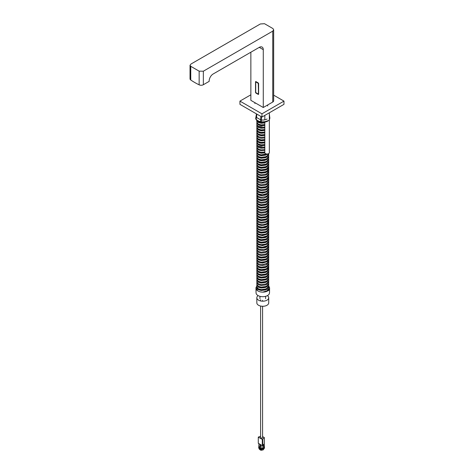 <?xml version="1.0" encoding="UTF-8"?>
<svg xmlns="http://www.w3.org/2000/svg" width="474" height="474" viewBox="0 0 474 474"><rect width="100%" height="100%" fill="white"/><g stroke="black" fill="none" stroke-linecap="round" stroke-linejoin="round"><path stroke-width="0.71" d="M250.864 52.211L250.864 100.346L263.277 107.509L263.277 49.663A5.658 3.271 120 0 0 262.104 47.074A5.658 3.271 120 0 0 259.272 47.353L213.182 73.968A5.658 3.271 120 0 0 209.176 80.9L209.176 81.362L203.352 84.728A3.111 1.795 180 0 1 199.151 84.834A67.361 38.892 180 0 1 190.755 79.987A3.111 1.795 180 0 1 190.033 78.832L190.033 65.258L190.755 66.319L199.151 71.165L203.352 71.207L272.751 31.136L273.664 29.815L272.971 28.588L264.504 23.7L260.344 23.973L190.945 64.043L190.033 65.258M258.289 82.968L255.96 81.611A0.622 0.361 -120 0 0 255.522 81.866L255.522 92.312A0.622 0.361 -120 0 0 255.96 93.07L258.182 94.356A0.622 0.361 -120 0 0 258.62 94.101L258.62 83.655A0.622 0.361 -120 0 0 258.182 82.891L255.96 81.611M263.277 107.509L272.751 102.04A3.111 1.795 -0 0 0 273.664 100.766L273.664 29.815M267.68 106.034L267.68 104.967M254.894 103.504L254.894 102.668M239.939 101.11L239.939 104.345L261.956 117.054L283.967 104.345L283.967 101.11L261.956 113.819L239.939 101.11L250.864 94.8M273.664 95.161L283.967 101.11M261.956 117.054L261.956 113.819M264.812 122.108L264.812 152.687A2.263 1.309 -0 0 0 267.075 153.997A2.263 1.309 -0 0 0 269.345 152.687L269.345 112.788M262.584 306.275L262.584 437.508A0.989 0.575 180 0 1 261.595 438.083A0.989 0.575 180 0 1 260.605 437.508L260.605 306.038M262.584 436.578L264.32 437.579L262.294 439.416L258.294 437.105L260.605 436.222M258.294 437.105L258.294 443.344L262.294 445.655L262.294 439.416M262.75 439.155L262.75 445.394L262.294 445.655M264.32 437.579L264.32 443.818L262.75 445.394M256.896 289.768L256.837 290.129M268.118 290.645L268.675 288.524M256.985 288.648L257.412 290.627M262.803 292.132L266.981 290.817L268.711 288.251L268.681 286.029M266.187 291.605L266.572 291.463M256.896 287.268L258.259 289.661L261.239 290.503L265.535 289.934L266.981 289.199L268.717 286.462M257.72 288.417L259.118 289.567L261.417 290.118L265.316 289.537L267.567 287.866M256.985 286.154L256.831 286.829L258.259 288.784L261.239 289.626L265.535 289.057L266.981 288.322L268.711 285.745L268.681 283.529M256.896 284.773L258.259 287.167L261.239 288.008L265.535 287.44L266.981 286.705L268.717 283.967M257.72 285.923L259.551 287.244L261.334 287.617L262.969 287.605L266.483 286.42L266.981 286.705M256.985 283.659L256.831 284.335L258.259 286.284L261.239 287.131L265.535 286.563L266.981 285.828L268.711 283.245L268.681 281.035M256.896 282.279L258.259 284.667L261.239 285.514L265.535 284.945L266.981 284.21L268.717 281.473M256.985 281.165L256.831 281.84L258.259 283.79L261.239 284.637L265.535 284.062L266.981 283.334L268.711 280.75L268.681 278.54M266.981 284.21L266.483 283.926L267.567 282.871M256.896 279.779L258.259 282.172L261.239 283.019L265.535 282.445L266.981 281.716L268.717 278.973M257.72 280.928L259.823 282.338L262.987 282.611L265.481 281.977L267.567 280.377M256.985 278.671L256.831 279.346L258.259 281.295L261.239 282.137L265.535 281.568L266.981 280.833L268.711 278.256L268.681 276.046M256.896 277.284L258.259 279.678L261.239 280.519L265.535 279.95L266.981 279.216L268.717 276.478M257.72 278.434L258.33 279.115L261.417 280.134L264.024 279.95L266.483 278.931L266.981 279.216M256.985 276.17L256.831 276.846L258.259 278.801L261.239 279.642L265.535 279.073L266.981 278.339L268.711 275.761L268.681 273.545M256.896 274.79L258.259 277.183L261.239 278.025L265.535 277.456L266.981 276.721L268.717 273.984M257.726 275.945L258.952 277.006L261.417 277.64L263.858 277.491L266.483 276.437L266.981 276.721M256.985 273.676L256.831 274.351L258.259 276.301L261.239 277.148L265.535 276.579L266.981 275.844L268.711 273.261L268.681 271.051M256.896 272.295L258.259 274.683L261.239 275.53L265.535 274.961L266.981 274.227L268.717 271.489M257.72 273.439L259.053 274.559L261.417 275.139L264.688 274.784L266.483 273.942L266.981 274.227M256.985 271.181L256.831 271.857L258.259 273.806L261.239 274.653L265.535 274.079L266.981 273.35L268.711 270.767L268.681 268.557M256.896 269.801L258.259 272.189L261.239 273.036L265.535 272.461L266.981 271.732L268.717 268.995M257.726 270.95L258.952 272.017L261.417 272.645L264.131 272.437L266.483 271.448L266.981 271.732M256.985 268.687L256.831 269.362L258.259 271.312L261.239 272.159L265.535 271.584L266.981 270.85L268.711 268.272L268.675 266.062M256.896 267.306L257.074 268.604L259.148 270.097L261.239 270.536L264.634 270.251L266.981 269.232L268.456 267.62L268.717 266.495M257.72 268.45L258.988 269.534L261.417 270.15L264.498 269.848L266.483 268.948L266.981 269.232M256.985 266.187L256.831 266.868L258.259 268.817L261.239 269.659L265.535 269.09L266.981 268.355L268.711 265.778L268.681 263.568M256.896 264.806L258.259 267.2L261.239 268.041L265.535 267.472L266.981 266.738L268.717 264M257.72 265.955L258.3 266.613L261.417 267.656L264.142 267.443L266.483 266.453L266.981 266.738M256.985 263.692L256.831 264.368L258.259 266.317L261.239 267.164L265.535 266.595L266.981 265.861L268.711 263.283L268.681 261.067M256.896 262.312L258.259 264.699L261.239 265.547L265.535 264.978L266.981 264.243L268.717 261.506M256.985 261.198L256.831 261.873L258.223 263.805L262.513 264.693L266.981 263.366L268.711 260.795L268.675 258.573M266.981 264.243L266.483 263.959L267.567 262.904M256.896 259.817L258.223 262.187L262.513 263.076L266.981 261.749L268.462 260.119L268.717 259.011M257.726 260.967L259.065 262.086L262.685 262.667L266.483 261.464L266.981 261.749M256.985 258.703L256.831 259.379L258.259 261.328L261.239 262.175L265.535 261.601L266.981 260.866L268.711 258.289L268.681 256.079M256.896 257.317L258.259 259.711L261.239 260.558L265.535 259.983L266.981 259.248L268.717 256.511M257.726 258.472L258.952 259.533L261.417 260.167L264.131 259.959L266.483 258.964L266.981 259.248M256.985 256.203L256.831 256.884L258.259 258.834L261.239 259.675L265.535 259.106L266.981 258.371L268.711 255.794L268.681 253.584M256.896 254.822L258.259 257.216L261.239 258.057L265.535 257.489L266.981 256.754L268.717 254.017M257.726 255.978L258.952 257.038L261.417 257.672L263.858 257.524L266.483 256.47L266.981 256.754M256.985 253.709L256.831 254.384L258.259 256.339L261.239 257.181L265.535 256.612L266.981 255.877L268.711 253.3L268.681 251.084M256.896 252.328L258.259 254.716L261.239 255.563L265.535 254.994L266.981 254.26L268.717 251.522M256.985 251.214L256.831 251.89L258.259 253.839L261.239 254.686L265.535 254.117L266.981 253.383L268.711 250.799L268.681 248.589M256.896 249.834L258.259 252.221L261.239 253.069L265.535 252.5L266.981 251.765L268.717 249.028M256.985 248.72L256.831 249.395L258.259 251.344L261.239 252.192L265.535 251.617L266.981 250.882L268.711 248.305L268.681 246.095M256.896 247.333L256.973 248.435L259.059 250.1L263.722 250.479L266.981 249.265L268.717 246.527M256.985 246.219L256.831 246.901L258.259 248.85L261.239 249.691L265.535 249.123L266.981 248.388L268.711 245.81L268.681 243.6M256.896 244.839L258.259 247.232L261.239 248.074L265.535 247.505L266.981 246.77L268.717 244.033M257.72 245.988L259.349 247.232L261.417 247.689L264.036 247.499L266.483 246.486L266.981 246.77M256.985 243.725L256.831 244.4L258.223 246.332L262.513 247.227L266.981 245.893L268.711 243.316L268.681 241.1M256.896 242.344L258.223 244.714L262.513 245.609L266.981 244.276L268.717 241.539M257.72 243.488L259.574 244.821L262.335 245.212L265.464 244.548L267.567 242.937M256.985 241.23L256.831 241.906L258.259 243.855L261.239 244.703L265.535 244.134L266.981 243.399L268.711 240.816L268.681 238.606M256.896 239.85L258.259 242.238L261.239 243.085L265.535 242.516L266.981 241.781L268.717 239.044M257.726 240.999L258.946 242.066L261.417 242.694L264.273 242.451L266.483 241.497L266.981 241.781M256.985 238.736L256.831 239.411L258.259 241.361L261.239 242.208L265.535 241.633L266.981 240.905L268.711 238.321L268.681 236.111M256.896 237.35L258.259 239.743L261.239 240.591L265.535 240.016L266.981 239.281L268.717 236.544M257.72 238.499L258.869 239.53L261.417 240.2L264.024 240.016L266.483 239.003L266.981 239.281M256.985 236.236L256.831 236.917L258.259 238.866L261.239 239.708L265.535 239.139L266.981 238.404L268.711 235.827L268.681 233.617M256.896 234.855L258.259 237.249L261.239 238.09L265.535 237.521L266.981 236.787L268.717 234.049M257.726 236.011L259.053 237.124L261.417 237.705L262.975 237.687L266.483 236.502L266.981 236.787M256.985 233.741L256.831 234.417L258.223 236.348L262.513 237.243L266.981 235.91L268.711 233.332L268.681 231.116M256.896 232.361L258.223 234.731L262.513 235.625L266.981 234.292L268.717 231.555M257.72 233.51L259.065 234.63L261.239 235.193L264.397 234.932L266.483 234.008L266.981 234.292M256.985 231.247L256.831 231.922L258.259 233.872L261.239 234.719L265.535 234.15L266.981 233.415L268.711 230.832L268.681 228.622M256.896 229.866L258.259 232.254L261.239 233.101L265.535 232.533L266.981 231.798L268.717 229.061M257.726 231.016L259.053 232.13L261.293 232.704L262.975 232.693L266.483 231.513L266.981 231.798M256.985 228.752L256.831 229.428L258.259 231.377L261.239 232.224L265.535 231.65L266.981 230.921L268.711 228.338L268.681 226.128M256.896 227.366L258.259 229.76L261.239 230.607L265.535 230.032L266.981 229.303L268.717 226.56M256.985 226.252L256.831 226.933L258.259 228.883L261.239 229.724L265.535 229.155L266.981 228.421L268.711 225.843L268.681 223.633M256.896 224.872L258.259 227.265L261.239 228.107L265.535 227.538L266.981 226.803L268.717 224.066M257.72 226.021L258.857 227.04L261.417 227.721L265.316 227.141L266.483 226.519L266.981 226.803M256.985 223.758L256.831 224.439L258.223 226.365L262.513 227.259L266.981 225.926L268.711 223.349L268.681 221.127M256.896 222.377L258.223 224.747L262.513 225.642L266.981 224.309L268.533 222.525L268.722 221.571M256.985 221.263L256.831 221.939L258.259 223.888L261.239 224.735L265.535 224.166L266.981 223.432L268.711 220.848L268.675 218.638M256.896 219.883L258.259 222.27L261.239 223.118L265.535 222.549L266.981 221.814L268.456 220.203L268.717 219.077M256.985 218.769L256.831 219.444L258.259 221.394L261.239 222.241L265.535 221.666L266.981 220.937L268.711 218.354L268.681 216.144M256.896 217.382L258.259 219.776L261.239 220.623L265.535 220.049L266.981 219.32L268.717 216.577M257.72 218.532L259.082 219.669L261.417 220.232L262.833 220.226L266.483 219.035L266.981 219.32M256.985 216.274L256.831 216.95L258.259 218.899L261.239 219.74L265.535 219.172L266.981 218.437L268.711 215.871L268.681 213.638M256.896 214.888L258.259 217.282L261.239 218.123L265.535 217.554L266.981 216.819L268.551 214.995L268.722 214.082M257.72 216.037L259.645 217.394L263.2 217.696L265.796 216.944L267.567 215.486M256.985 213.774L256.831 214.449L258.259 216.405L261.239 217.246L265.535 216.677L266.981 215.943L268.711 213.365L268.681 211.149M256.896 212.393L258.259 214.787L261.239 215.629L265.535 215.06L266.981 214.325L268.717 211.588M256.985 211.28L256.831 211.955L258.259 213.904L261.239 214.752L265.535 214.183L266.981 213.448L268.711 210.865L268.675 208.655M256.896 209.899L258.259 212.287L261.239 213.134L265.535 212.565L266.981 211.831L268.456 210.219L268.717 209.093M256.985 208.785L256.831 209.461L258.259 211.41L261.239 212.257L265.535 211.682L266.981 210.954L268.711 208.37L268.681 206.16M256.896 207.399L258.259 209.792L261.239 210.64L265.535 210.065L266.981 209.336L268.717 206.593M256.985 206.291L256.831 206.966L258.259 208.916L261.239 209.757L265.535 209.188L266.981 208.453L268.711 205.876L268.681 203.666M256.896 204.904L258.259 207.298L261.239 208.139L265.535 207.571L266.981 206.836L268.717 204.098M257.726 206.06L258.952 207.12L261.417 207.754L264.131 207.547L266.483 206.551L266.981 206.836M256.985 203.79L256.831 204.472L258.259 206.421L261.239 207.262L265.535 206.694L266.981 205.959L268.711 203.382L268.681 201.166M256.896 202.41L258.259 204.804L261.239 205.645L265.535 205.076L266.981 204.341L268.717 201.604M257.726 203.559L258.674 204.472L262.792 205.254L266.483 204.057L267.567 203.002M256.985 201.296L256.831 201.971L258.259 203.921L261.239 204.768L265.535 204.199L266.981 203.464L268.711 200.887L268.681 198.671M256.896 199.915L258.259 202.303L261.239 203.15L265.535 202.582L266.981 201.847L268.717 199.11M256.985 198.802L256.831 199.477L258.259 201.426L261.239 202.274L265.535 201.705L266.981 200.97L268.711 198.387L268.681 196.177M256.896 197.421L258.259 199.809L261.239 200.656L265.535 200.081L266.981 199.353L268.717 196.615M257.726 198.57L259.053 199.684L261.417 200.265L262.975 200.247L266.483 199.068L266.981 199.353M256.985 196.307L256.831 196.983L258.259 198.932L261.239 199.779L265.535 199.204L266.981 198.47L268.711 195.892L268.681 193.682M256.896 194.921L257.056 196.189L258.342 197.362L261.239 198.162L263.864 198.043L266.981 196.852L268.717 194.115M256.985 193.807L256.831 194.488L258.259 196.437L261.239 197.279L265.535 196.71L266.981 195.975L268.711 193.398L268.681 191.188M256.896 192.426L258.259 194.82L261.239 195.661L265.535 195.092L266.981 194.358L268.717 191.62M257.726 193.582L258.952 194.642L261.417 195.276L263.971 195.104L266.483 194.073L266.981 194.358M256.985 191.312L256.831 191.988L258.223 193.919L262.513 194.814L266.981 193.481L268.711 190.904L268.681 188.688M256.896 189.932L258.223 192.302L262.513 193.196L266.981 191.863L268.717 189.126M257.726 191.087L259.065 192.201L261.239 192.764L264.397 192.503L266.483 191.579L266.981 191.863M256.985 188.818L256.831 189.493L258.259 191.443L261.239 192.29L265.535 191.721L266.981 190.986L268.711 188.403L268.681 186.193M256.896 187.437L258.259 189.825L261.239 190.672L265.535 190.104L266.981 189.369L268.717 186.632M256.985 186.323L256.831 186.999L258.259 188.948L261.239 189.796L265.535 189.221L266.981 188.486L268.711 185.909L268.681 183.699M256.896 184.937L258.259 187.331L261.239 188.178L265.535 187.603L266.981 186.869L268.717 184.131M257.726 186.092L258.674 187.005L261.417 187.787L264.373 187.52L266.483 186.584L266.981 186.869M256.985 183.823L256.831 184.505L258.259 186.454L261.239 187.295L265.535 186.726L266.981 185.992L268.711 183.414L268.681 181.204M256.896 182.443L258.259 184.836L261.239 185.678L265.535 185.109L266.981 184.374L268.717 181.637M256.985 181.329L256.831 182.004L258.259 183.959L261.239 184.801L265.535 184.232L266.981 183.497L268.711 180.92L268.681 178.704M256.896 179.948L258.259 182.336L261.239 183.183L265.535 182.614L266.981 181.88L268.717 179.142M256.985 178.834L256.831 179.51L258.223 181.441L262.513 182.33L266.981 181.003L268.711 178.42L268.675 176.209M256.896 177.448L257.127 178.84L258.573 180.007L261.168 180.683L264.006 180.541L266.981 179.385L268.456 177.774L268.717 176.648M257.72 178.597L259.065 179.723L261.334 180.292L262.714 180.304L266.483 179.101L266.981 179.385M256.985 176.34L256.831 177.015L258.259 178.965L261.239 179.812L265.535 179.237L266.981 178.502L268.711 175.925L268.681 173.715M256.896 174.953L258.259 177.347L261.239 178.194L265.535 177.62L266.981 176.885L268.717 174.148M257.72 176.103L258.923 177.157L261.322 177.797L263.206 177.762L265.659 177.075L267.567 175.552M256.985 173.839L256.831 174.521L258.259 176.47L261.239 177.312L265.535 176.743L266.981 176.008L268.711 173.431L268.681 171.221M256.896 172.459L258.259 174.853L261.239 175.694L265.535 175.125L266.981 174.391L268.717 171.653M256.985 171.345L256.831 172.021L258.259 173.976L261.239 174.817L265.535 174.248L266.981 173.514L268.711 170.942L268.675 168.726M266.981 174.391L266.483 174.106L267.573 173.051M256.896 169.965L258.259 172.358L261.239 173.2L265.535 172.631L266.981 171.896L268.462 170.267L268.717 169.159M257.72 171.108L259.385 172.37L261.417 172.814L264.142 172.601L266.483 171.612L266.981 171.896M256.985 168.851L256.831 169.526L258.259 171.475L261.239 172.323L265.535 171.754L266.981 171.019L268.711 168.436L268.675 166.226M256.896 167.47L258.259 169.858L261.239 170.705L265.535 170.136L266.981 169.402L268.456 167.79L268.717 166.664M257.72 168.614L258.78 169.597L261.417 170.314L265.262 169.757L266.483 169.117L266.981 169.402M256.985 166.356L256.831 167.032L258.259 168.981L261.239 169.828L265.535 169.254L266.981 168.525L268.711 165.941L268.681 163.731M256.896 164.97L258.259 167.363L261.239 168.211L265.535 167.636L266.981 166.907L268.717 164.164M257.72 166.119L259.272 167.334L262.359 167.843L265.618 167.109L267.573 165.562M256.985 163.856L256.831 164.537L258.259 166.487L261.239 167.328L265.535 166.759L266.981 166.024L268.711 163.459L268.681 161.237M256.896 162.475L258.259 164.869L261.239 165.71L265.535 165.142L266.981 164.407L268.717 161.67M257.72 163.625L259.272 164.839L261.417 165.325L264.611 164.993L266.483 164.123L266.981 164.407M256.985 161.361L256.831 162.037L258.259 163.992L261.239 164.833L265.535 164.265L266.981 163.53L268.711 160.953L268.681 158.737M256.896 159.981L257.074 161.284L259.148 162.778L261.239 163.216L264.634 162.932L266.981 161.912L268.717 159.175M257.726 161.13L258.62 162.013L261.417 162.831L265.15 162.315L266.483 161.628L266.981 161.912M256.985 158.867L256.831 159.542L258.259 161.492L261.239 162.339L265.535 161.77L266.981 161.036L268.711 158.452L268.681 156.242M256.896 157.487L257.074 158.784L259.148 160.283L261.239 160.722L264.634 160.437L266.981 159.418L268.717 156.681M257.72 158.63L259.479 159.928L261.417 160.331L264.344 160.07L266.483 159.134L266.981 159.418M256.985 156.373L256.831 157.048L258.259 158.997L261.239 159.845L265.535 159.27L266.981 158.541L268.711 155.958L268.681 153.748M256.896 154.986L258.259 157.38L261.239 158.227L265.535 157.652L266.981 156.924L268.717 154.18M257.72 156.136L258.804 157.131L261.417 157.836L264.302 157.587L266.483 156.639L266.981 156.924M256.985 153.872L256.831 154.554L258.259 156.503L261.239 157.344L265.535 156.776L266.981 156.041L268.699 153.6M256.896 152.492L258.259 154.885L261.239 155.727L265.535 155.158L267.567 153.967M257.72 153.641L258.78 154.619L261.417 155.342L264.291 155.093L266.483 154.139L266.981 154.423M256.985 151.378L256.831 152.053L258.259 154.009L261.239 154.85L266.335 153.926M256.896 149.997L258.259 152.391L261.239 153.232L264.842 152.889M257.72 151.147L259.272 152.361L261.417 152.847L264.812 152.444M256.985 148.883L256.831 149.559L258.259 151.508L261.239 152.355L264.812 152.018M256.896 147.503L258.259 149.891L261.239 150.738L264.812 150.4M256.985 146.389L256.831 147.064L258.259 149.014L261.239 149.861L264.812 149.523M256.896 145.003L258.259 147.396L261.239 148.244L264.812 147.906M257.72 146.152L264.812 147.455M256.985 143.895L256.831 144.57L258.259 146.519L261.239 147.361L264.812 147.029M256.896 142.508L258.259 144.902L261.239 145.743L264.812 145.411M257.72 143.658L258.757 144.623L260.475 145.228L264.812 144.961M256.985 141.394L256.831 142.07L258.259 144.025L261.239 144.866L264.812 144.534M256.896 140.014L257.287 141.619L259.562 142.947L261.239 143.249L264.812 142.917M257.72 141.163L259.462 142.455L261.417 142.864L264.812 142.467M256.985 138.9L256.831 139.575L258.259 141.525L261.239 142.372L264.812 142.034M256.896 137.519L258.259 139.907L261.239 140.754L264.812 140.417M257.726 138.669L258.62 139.552L260.67 140.274L264.812 139.966M256.985 136.405L256.831 137.081L258.259 139.03L261.239 139.877L264.812 139.54M256.896 135.025L257.074 136.322L259.148 137.821L261.239 138.26L264.812 137.922M256.985 133.911L256.831 134.586L258.259 136.536L261.239 137.383L264.812 137.045M256.896 132.524L258.259 134.918L261.239 135.76L264.812 135.428M257.72 133.674L258.893 134.711L260.931 135.321L264.812 134.977M256.985 131.411L256.831 132.092L258.259 134.041L261.239 134.883L264.812 134.551M256.896 130.03L257.074 131.334L259.148 132.827L261.239 133.265L264.812 132.933M257.726 131.18L258.431 131.932L260.789 132.809L264.812 132.483M256.985 128.916L256.831 129.592L258.259 131.541L261.239 132.388L264.812 132.05M256.896 127.536L258.259 129.923L261.239 130.771L264.812 130.433M257.72 128.679L258.869 129.71L260.807 130.314L264.812 129.983M256.985 126.422L256.831 127.097L258.259 129.047L261.239 129.894L264.812 129.556M256.896 125.041L258.259 127.429L261.239 128.276L264.812 127.939M257.72 126.185L264.812 127.488M256.985 123.927L256.831 124.603L258.259 126.552L261.239 127.399L264.812 127.062M256.896 122.541L258.259 124.935L261.239 125.782L264.812 125.444M257.72 123.69L259.953 125.142L262.643 125.397L264.812 124.994M256.985 121.427L256.831 122.108L258.259 124.058L261.239 124.899L264.812 124.567M256.831 122.108L256.831 120.491L258.259 122.44L261.239 123.281L264.812 122.95M257.726 121.202L258.952 122.262L261.417 122.896L264.812 122.499M257.311 120.799L258.259 121.557L261.239 122.405L264.403 122.174M256.831 286.26A6.82 3.94 0 0 0 255.954 288.239A6.82 3.94 0 0 0 262.774 292.132A6.82 3.94 0 0 0 269.593 288.239A6.82 3.94 0 0 0 268.711 286.249M269.593 288.239L269.499 292.861A6.725 3.881 180 0 1 262.774 296.694A6.725 3.881 180 0 1 256.055 292.861L255.954 288.239M261.417 116.746L261.381 119.928C262.963 120.248 264.877 119.958 267.123 119.057M256.742 114.044L256.6 117.511L260.83 119.91M261.375 116.723L261.215 121.705L260.67 121.622L260.836 116.408M261.381 119.928L261.215 121.705M261.215 121.723A7.074 4.082 -0 0 0 267.573 120.74M269.345 119.258A7.074 4.088 0 0 0 269.564 118.885L269.854 117.748L269.345 116.112M255.984 116.728L256.458 113.879M255.871 118.63L256.624 113.973M256.019 118.915L256.6 117.516M256.019 118.95A7.074 4.082 -0 0 0 260.67 121.634L260.67 121.622M269.345 114.169L269.682 116.847M255.705 117.979A7.08 4.088 -0 0 0 255.699 118.198A7.08 4.088 -0 0 0 261.767 122.245A7.08 4.088 -0 0 0 269.564 119.347L269.842 117.973M258.721 447.284A2.885 1.665 0 0 0 258.709 447.444A2.885 1.665 0 0 0 258.994 448.173A2.844 1.641 0.1 0 0 259.551 448.623L259.556 448.511A2.773 1.582 0.6 0 0 260.19 448.789L259.888 448.594A2.684 1.517 1.1 0 1 259.556 448.434A2.69 1.517 -178.9 0 1 259.242 448.214L259.42 447.752L259.894 448.493M258.934 448.38L258.792 447.444L259.136 448.961L260.078 449.767A2.406 1.369 -120.9 0 0 260.487 450.063M260.078 449.447L260.919 450.247L263.034 449.945A2.885 1.665 60 0 1 262.993 449.968M259.817 448.434L260.676 447.936L261.014 448.363L260.19 448.789M260.676 447.936L260.676 444.719M259.847 447.705L259.082 448.149A2.791 1.594 -179.4 0 0 259.556 448.511L259.556 448.434A2.891 1.659 -60.2 0 1 259.639 447.889A462.452 222.78 116 0 0 260.078 445.939M261.79 448.872L260.99 448.961A3.093 1.801 0 0 1 260.297 448.819L260.214 448.825M260.984 448.842L260.392 448.789M260.534 448.76L261.014 448.363M261.95 448.86L261.245 448.345M262.11 448.848L262.092 448.392A3.419 1.973 -0 0 0 263.473 447.995L263.508 448.688A2.945 1.7 180 0 1 261.962 449.097A2.885 1.665 180 0 1 260.291 448.931A2.832 1.635 180 0 1 259.551 448.623L259.556 448.777M262.009 445.264L262.092 448.392M264.178 443.96L263.277 444.837L263.508 448.505A3.028 1.742 -0 0 1 261.974 448.914L261.968 448.86M260.244 444.316L259.42 447.752M261.974 448.914L261.98 448.991A2.968 1.712 -0 0 0 263.508 448.582L263.751 448.552A2.885 1.665 0 0 0 264.456 447.657A2.885 1.665 0 0 0 264.48 447.444A2.885 1.665 0 0 0 264.468 447.272A3.152 1.819 -179.4 0 1 264.468 447.349A3.152 1.819 -179.4 0 1 264.456 447.545L264.451 447.563A2.98 1.718 180 0 1 263.751 448.445L263.751 448.552M261.275 450.3L260.54 449.305L262.152 449.388L261.275 450.3L261.275 449.405M258.97 443.51L258.768 446.917L259.515 447.349M263.396 444.79L263.745 448.368A3.034 1.748 180 0 0 264.451 447.486L264.456 447.545M263.485 444.719L263.71 447.859A3.401 1.961 179.9 0 0 264.391 447.065L264.219 443.984M264.445 447.426L264.391 447.065M259.1 448.137L259.005 448.06A3.194 1.843 178.9 0 1 258.721 447.255A3.194 1.843 178.9 0 1 258.721 447.213A3.194 1.843 178.9 0 1 258.727 447.178M259.663 447.432L259.011 448.037M264.249 447.16L264.338 448.333L263.04 449.945A2.885 1.665 60 0 0 263.633 448.623L263.508 448.688M264.456 447.195L264.397 448.096M258.768 446.917L258.721 447.255M258.739 447.029L258.917 447.817M264.279 446.627L264.468 447.349M267.419 295.622A5.943 3.431 180 0 1 268.717 297.761L268.717 302.845A5.943 3.431 180 0 1 264.326 306.157A5.943 3.431 180 0 1 257.643 304.575A5.943 3.431 180 0 1 256.831 302.845L256.831 297.761A5.943 3.431 180 0 1 258.129 295.622M268.717 297.761A5.943 3.431 180 0 1 264.326 301.073A5.943 3.431 180 0 1 257.643 299.491A5.943 3.431 180 0 1 256.831 297.761M258.431 94.077L258.431 83.454L255.711 81.883L255.711 92.507L258.182 94.356M263.277 49.663L259.272 47.353M272.751 102.04L272.751 31.136M203.352 84.728L203.352 71.207M190.755 79.987L190.755 66.319M199.151 84.834L199.151 71.165M258.271 83.175L258.526 94.172M255.871 81.795L258.354 83.08M258.271 94.166L255.699 92.483L255.699 81.86L255.711 92.507M258.543 94.148L255.871 92.785M266.483 288.915L266.981 289.199M266.483 281.432L266.981 281.716M266.483 253.975L266.981 254.26M266.483 251.481L266.981 251.765M266.483 248.98L266.981 249.265M266.483 243.992L266.981 244.276M266.483 229.019L266.981 229.303M266.483 224.024L266.981 224.309M266.483 221.53L266.981 221.814M266.483 216.535L266.981 216.819M266.483 214.041L266.981 214.325M266.483 211.546L266.981 211.831M266.483 209.052L266.981 209.336M266.483 204.057L266.981 204.341M266.483 201.563L266.981 201.847M266.483 196.568L266.981 196.852M266.483 189.085L266.981 189.369M266.483 184.09L266.981 184.374M266.483 181.595L266.981 181.88M266.483 176.601L266.981 176.885M266.483 166.623L266.981 166.907M269.564 118.891L269.564 119.347M258.573 94.03L258.573 83.584L255.996 81.688M264.812 119.881L264.812 115.401M260.605 299.734L260.605 300.552M262.584 300.315L262.584 300.931M268.717 288.956L268.717 290.574M256.831 287.712L256.831 289.33M256.831 285.212L256.831 286.829M256.831 282.717L256.831 284.335M256.831 280.223L256.831 281.84M256.831 277.728L256.831 279.346M256.831 275.228L256.831 276.852M256.831 272.734L256.831 274.351M256.831 270.239L256.831 271.857M256.831 267.745L256.831 269.362M256.831 265.25L256.831 266.868M256.831 262.75L256.831 264.368M256.831 260.256L256.831 261.873M256.831 257.761L256.831 259.379M256.831 255.267L256.831 256.884M256.831 252.766L256.831 254.384M256.831 250.272L256.831 251.89M256.831 247.778L256.831 249.395M256.831 245.283L256.831 246.901M256.831 242.783L256.831 244.4M256.831 240.288L256.831 241.906M256.831 237.794L256.831 239.411M256.831 235.3L256.831 236.917M256.831 232.799L256.831 234.417M256.831 230.305L256.831 231.922M256.831 227.81L256.831 229.428M256.831 225.316L256.831 226.933M256.831 222.816L256.831 224.439M256.831 220.321L256.831 221.939M256.831 217.827L256.831 219.444M256.831 215.332L256.831 216.95M256.831 212.832L256.831 214.449M256.831 210.338L256.831 211.955M256.831 207.843L256.831 209.461M256.831 205.349L256.831 206.966M256.831 202.848L256.831 204.472M256.831 200.354L256.831 201.971M256.831 197.859L256.831 199.477M256.831 195.365L256.831 196.983M256.831 192.871L256.831 194.488M256.831 190.37L256.831 191.988M256.831 187.876L256.831 189.493M256.831 185.381L256.831 186.999M256.831 182.887L256.831 184.505M256.831 180.387L256.831 182.004M256.831 177.892L256.831 179.51M256.831 175.398L256.831 177.015M256.831 172.903L256.831 174.521M256.831 170.403L256.831 172.021M256.831 167.909L256.831 169.526M256.831 165.414L256.831 167.032M256.831 162.92L256.831 164.537M256.831 160.419L256.831 162.037M256.831 157.925L256.831 159.542M256.831 155.431L256.831 157.048M256.831 152.936L256.831 154.554M256.831 150.436L256.831 152.053M256.831 147.941L256.831 149.559M256.831 145.447L256.831 147.064M256.831 142.952L256.831 144.57M256.831 140.452L256.831 142.07M256.831 137.958L256.831 139.575M256.831 135.463L256.831 137.081M256.831 132.969L256.831 134.586M256.831 130.474L256.831 132.092M256.831 127.974L256.831 129.592M256.831 125.48L256.831 127.097M256.831 122.985L256.831 124.603M255.871 116.965L256.161 116.278M255.699 118.198L255.699 117.795M269.854 117.748L269.854 118.204M258.721 447.213L258.751 447.93M265.606 298.685L265.606 296.333M259.942 298.685L259.942 296.333"/></g></svg>

